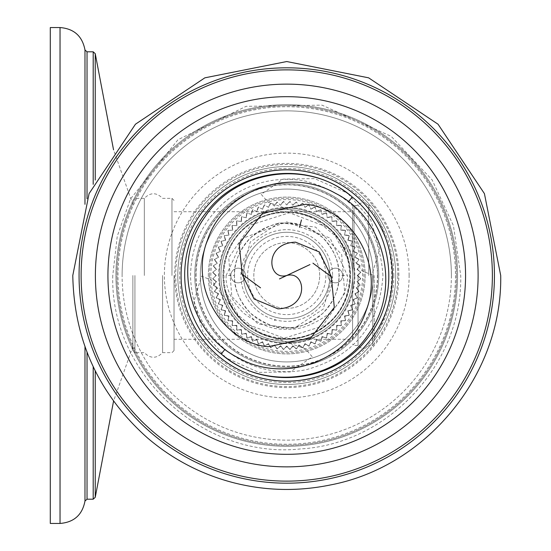 <?xml version="1.0" encoding="UTF-8"?>
<svg xmlns="http://www.w3.org/2000/svg" width="551" height="551" viewBox="0 0 551 551"><rect width="100%" height="100%" fill="white"/><g stroke="black" fill="none" stroke-linecap="round" stroke-linejoin="round"><path stroke-width="0.41" stroke-dasharray="2.75 2.07" d="M50.293 523.45L50.293 27.55M132.874 275.5L132.874 350.608L132.874 275.5M144.321 275.5L144.321 198.339L144.321 275.5M162.579 275.5L162.579 352.661L162.579 275.5M174.026 275.5L174.026 350.608L174.026 275.5M226.117 275.5L243.377 238.046L286.747 221.901L330.118 238.046L347.378 275.5C348.06 288.042 342.274 300.55 330.035 313.03C313.588 325.007 299.159 330.366 286.747 329.099C274.212 330.325 259.796 324.98 243.494 313.058C231.227 300.57 225.435 288.049 226.117 275.5L234.485 275.5A52.262 52.262 0 0 1 286.747 223.238A52.262 52.262 0 0 1 339.01 275.5C339.705 288.152 334.305 300.763 322.803 313.34C307.644 324.58 295.625 329.388 286.747 327.762C277.78 329.367 265.754 324.553 250.677 313.319C239.182 300.75 233.789 288.139 234.485 275.5C233.789 262.875 239.168 250.285 250.622 237.729C265.651 226.482 277.69 221.647 286.747 223.238C295.804 221.647 307.844 226.482 322.872 237.729C334.326 250.285 339.705 262.875 339.01 275.5A52.262 52.262 0 0 1 286.747 327.762A52.262 52.262 0 0 1 234.485 275.5L234.519 277.497M174.026 339.285L352.592 339.285L352.592 211.715L352.592 339.285M174.026 211.715L352.592 211.715M220.903 275.5A65.844 65.844 0 0 0 286.747 341.344A65.844 65.844 0 0 0 352.592 275.5A65.844 65.844 0 0 0 286.747 209.655A65.844 65.844 0 0 0 220.903 275.5A65.844 65.844 0 0 1 286.747 209.655A65.844 65.844 0 0 1 352.592 275.5A65.844 65.844 0 0 1 286.747 341.344A65.844 65.844 0 0 1 220.903 275.5A65.844 65.844 0 0 1 286.747 209.655A65.844 65.844 0 0 1 352.592 275.5A65.844 65.844 0 0 0 286.747 209.655A65.844 65.844 0 0 0 220.903 275.5A65.844 65.844 0 0 0 286.747 341.344A65.844 65.844 0 0 0 352.592 275.5A65.844 65.844 0 0 1 286.747 341.344A65.844 65.844 0 0 1 220.903 275.5A65.844 65.844 0 0 1 286.747 209.655A65.844 65.844 0 0 1 352.592 275.5L352.592 206.976L352.592 275.5A65.844 65.844 0 0 0 286.747 209.655A65.844 65.844 0 0 0 220.903 275.5A65.844 65.844 0 0 0 286.747 341.344A65.844 65.844 0 0 0 352.592 275.5A65.844 65.844 0 0 0 286.747 209.655A65.844 65.844 0 0 0 220.903 275.5M356.986 269.356L360.678 272.27L357.255 275.5L360.678 278.73L356.986 281.644L360.113 285.156L356.18 287.746L358.99 291.513L354.851 293.745L357.323 297.754L352.998 299.613L355.113 303.815L350.643 305.295L352.385 309.669L347.805 310.75L349.155 315.262L344.499 315.937L345.456 320.544L340.759 320.82L341.303 325.489L336.599 325.352L336.737 330.056L332.067 329.512L331.792 334.209L327.184 333.252L326.509 337.908L321.998 336.558L320.916 341.138L316.543 339.395L315.062 343.865L310.86 341.751L309.001 346.076L304.992 343.604L302.761 347.743L298.993 344.933L296.404 348.866L292.891 345.739L289.978 349.43L286.747 346.007L283.517 349.43L280.604 345.739L277.091 348.866L274.501 344.933L270.734 347.743L268.502 343.604L264.494 346.076L262.634 341.751L258.433 343.865L256.952 339.395L252.578 341.138L251.497 336.558L246.986 337.908L246.311 333.252L241.703 334.209L241.428 329.512L236.758 330.056L236.896 325.352L232.191 325.489L232.736 320.82L228.038 320.544L228.996 315.937L224.34 315.262L225.69 310.75L221.109 309.669L222.852 305.295L218.382 303.815L220.496 299.613L216.171 297.754L218.644 293.745L214.504 291.513L217.314 287.746L213.382 285.156L216.509 281.644L212.817 278.73L216.24 275.5L212.817 272.27L216.509 269.356L213.382 265.844L217.314 263.254L214.504 259.487L218.644 257.255L216.171 253.246L220.496 251.387L218.382 247.185L222.852 245.705L221.109 241.331L225.69 240.25L224.34 235.738L228.996 235.063L228.038 230.456L232.736 230.18L232.191 225.511L236.896 225.648L236.758 220.944L241.428 221.488L241.703 216.791L246.311 217.748L246.986 213.092L251.497 214.442L252.578 209.862L256.952 211.605L258.433 207.135L262.634 209.249L264.494 204.924L268.502 207.396L270.734 203.257L274.501 206.067L277.091 202.134L280.604 205.261L283.517 201.57L286.747 204.993L289.978 201.57L292.891 205.261L296.404 202.134L298.993 206.067L302.761 203.257L304.992 207.396L309.001 204.924L310.86 209.249L315.062 207.135L316.543 211.605L320.916 209.862L321.998 214.442L326.509 213.092L327.184 217.748L331.792 216.791L332.067 221.488L336.737 220.944L336.599 225.648L341.303 225.511L340.759 230.18L345.456 230.456L344.499 235.063L349.155 235.738L347.805 240.25L352.385 241.331L350.643 245.705L355.113 247.185L352.998 251.387L357.323 253.246L354.851 257.255L358.99 259.487L356.18 263.254L360.113 265.844L356.986 269.356L360.113 265.844L356.986 269.356L360.678 272.27L357.42 269.315L360.003 266.236A0.517 0.517 0 0 0 360.023 266.209A0.517 0.517 0 0 1 360.003 266.236A0.517 0.517 0 0 0 360.023 266.209A0.517 0.517 0 0 1 360.003 266.236L360.113 265.844L356.18 263.254L358.915 259.886A0.517 0.517 0 0 0 358.935 259.858A0.517 0.517 0 0 1 358.915 259.886A0.517 0.517 0 0 0 358.935 259.858A0.517 0.517 0 0 1 358.915 259.886L358.99 259.487L354.851 257.255L357.282 253.66A0.517 0.517 0 0 0 357.296 253.625A0.517 0.517 0 0 1 357.282 253.66A0.517 0.517 0 0 0 357.296 253.625A0.517 0.517 0 0 1 357.282 253.66L357.323 253.246L352.998 251.387L355.106 247.592A0.517 0.517 0 0 0 355.126 247.557A0.517 0.517 0 0 1 355.106 247.592A0.517 0.517 0 0 0 355.126 247.557A0.517 0.517 0 0 1 355.106 247.592L355.113 247.185L350.643 245.705L352.413 241.744A0.517 0.517 0 0 0 352.426 241.703A0.517 0.517 0 0 1 352.413 241.744A0.517 0.517 0 0 0 352.426 241.703A0.517 0.517 0 0 1 352.413 241.744L352.385 241.331L347.805 240.25L349.224 236.145A0.517 0.517 0 0 0 349.231 236.11A0.517 0.517 0 0 1 349.224 236.145A0.517 0.517 0 0 0 349.231 236.11A0.517 0.517 0 0 1 349.224 236.145L349.155 235.738L344.499 235.063L345.553 230.855A0.517 0.517 0 0 0 345.56 230.814A0.517 0.517 0 0 1 345.553 230.855A0.517 0.517 0 0 0 345.56 230.814A0.517 0.517 0 0 1 345.553 230.855L345.456 230.456L340.759 230.18L341.441 225.896A0.517 0.517 0 0 0 341.441 225.855A0.517 0.517 0 0 1 341.441 225.896A0.517 0.517 0 0 0 341.441 225.855A0.517 0.517 0 0 1 341.441 225.896L341.303 225.511L336.599 225.648L336.909 221.316A0.517 0.517 0 0 0 336.909 221.282A0.517 0.517 0 0 1 336.909 221.316A0.517 0.517 0 0 0 336.909 221.282A0.517 0.517 0 0 1 336.909 221.316L336.737 220.944L332.067 221.488L331.998 217.156A0.517 0.517 0 0 0 331.991 217.115A0.517 0.517 0 0 1 331.998 217.156A0.517 0.517 0 0 0 331.991 217.115A0.517 0.517 0 0 1 331.998 217.156L331.792 216.791L327.184 217.748L326.736 213.43A0.517 0.517 0 0 0 326.729 213.395A0.517 0.517 0 0 1 326.736 213.43A0.517 0.517 0 0 0 326.729 213.395A0.517 0.517 0 0 1 326.736 213.43L326.509 213.092L321.998 214.442L321.178 210.179A0.517 0.517 0 0 0 321.164 210.145A0.517 0.517 0 0 1 321.178 210.179A0.517 0.517 0 0 0 321.164 210.145A0.517 0.517 0 0 1 321.178 210.179L320.916 209.862L316.543 211.605L315.351 207.431A0.517 0.517 0 0 0 315.337 207.396A0.517 0.517 0 0 1 315.351 207.431A0.517 0.517 0 0 0 315.337 207.396A0.517 0.517 0 0 1 315.351 207.431L315.062 207.135L310.86 209.249L309.311 205.192A0.517 0.517 0 0 0 309.297 205.158A0.517 0.517 0 0 1 309.311 205.192A0.517 0.517 0 0 0 309.297 205.158A0.517 0.517 0 0 1 309.311 205.192L309.001 204.924L304.992 207.396L303.098 203.498A0.517 0.517 0 0 0 303.078 203.464A0.517 0.517 0 0 1 303.098 203.498A0.517 0.517 0 0 0 303.078 203.464A0.517 0.517 0 0 1 303.098 203.498L302.761 203.257L298.993 206.067L296.762 202.348A0.517 0.517 0 0 0 296.734 202.313A0.517 0.517 0 0 1 296.762 202.348A0.517 0.517 0 0 0 296.734 202.313A0.517 0.517 0 0 1 296.762 202.348L296.404 202.134L292.891 205.261L290.349 201.749A0.517 0.517 0 0 0 290.322 201.721A0.517 0.517 0 0 1 290.349 201.749A0.517 0.517 0 0 0 290.322 201.721A0.517 0.517 0 0 1 290.349 201.749L289.978 201.57L286.747 204.993L283.903 201.721A0.517 0.517 0 0 0 283.875 201.694A0.517 0.517 0 0 1 283.903 201.721A0.517 0.517 0 0 0 283.875 201.694A0.517 0.517 0 0 1 283.903 201.721L283.517 201.57L280.604 205.261L277.484 202.245A0.517 0.517 0 0 0 277.456 202.224A0.517 0.517 0 0 1 277.484 202.245A0.517 0.517 0 0 0 277.456 202.224A0.517 0.517 0 0 1 277.484 202.245L277.091 202.134L274.501 206.067L271.133 203.333A0.517 0.517 0 0 0 271.106 203.312A0.517 0.517 0 0 1 271.133 203.333A0.517 0.517 0 0 0 271.106 203.312A0.517 0.517 0 0 1 271.133 203.333L270.734 203.257L268.502 207.396L264.907 204.965A0.517 0.517 0 0 0 264.873 204.951A0.517 0.517 0 0 1 264.907 204.965A0.517 0.517 0 0 0 264.873 204.951A0.517 0.517 0 0 1 264.907 204.965L264.494 204.924L262.634 209.249L258.839 207.142A0.517 0.517 0 0 0 258.805 207.121A0.517 0.517 0 0 1 258.839 207.142A0.517 0.517 0 0 0 258.805 207.121A0.517 0.517 0 0 1 258.839 207.142L258.433 207.135L256.952 211.605L252.992 209.835A0.517 0.517 0 0 0 252.95 209.821A0.517 0.517 0 0 1 252.992 209.835A0.517 0.517 0 0 0 252.95 209.821A0.517 0.517 0 0 1 252.992 209.835L252.578 209.862L251.497 214.442L247.392 213.023A0.517 0.517 0 0 0 247.358 213.017A0.517 0.517 0 0 1 247.392 213.023A0.517 0.517 0 0 0 247.358 213.017A0.517 0.517 0 0 1 247.392 213.023L246.986 213.092L246.311 217.748L242.103 216.695A0.517 0.517 0 0 0 242.061 216.688A0.517 0.517 0 0 1 242.103 216.695A0.517 0.517 0 0 0 242.061 216.688A0.517 0.517 0 0 1 242.103 216.695L241.703 216.791L241.428 221.488L237.144 220.806A0.517 0.517 0 0 0 237.102 220.806A0.517 0.517 0 0 1 237.144 220.806A0.517 0.517 0 0 0 237.102 220.806A0.517 0.517 0 0 1 237.144 220.806L236.758 220.944L236.896 225.648L232.563 225.338A0.517 0.517 0 0 0 232.529 225.338A0.517 0.517 0 0 1 232.563 225.338A0.517 0.517 0 0 0 232.529 225.338A0.517 0.517 0 0 1 232.563 225.338L232.191 225.511L232.736 230.18L228.403 230.249A0.517 0.517 0 0 0 228.362 230.256A0.517 0.517 0 0 1 228.403 230.249A0.517 0.517 0 0 0 228.362 230.256A0.517 0.517 0 0 1 228.403 230.249L228.038 230.456L228.996 235.063L224.34 235.738L228.996 235.063L224.677 235.511L224.271 236.145L225.69 240.25L221.426 241.069A0.517 0.517 0 0 0 221.392 241.083A0.517 0.517 0 0 1 221.426 241.069A0.517 0.517 0 0 0 221.392 241.083A0.517 0.517 0 0 1 221.426 241.069L221.109 241.331L222.852 245.705L218.678 246.896A0.517 0.517 0 0 0 218.644 246.91A0.517 0.517 0 0 1 218.678 246.896A0.517 0.517 0 0 0 218.644 246.91A0.517 0.517 0 0 1 218.678 246.896L218.382 247.185L220.496 251.387L216.44 252.937A0.517 0.517 0 0 0 216.405 252.95A0.517 0.517 0 0 1 216.44 252.937A0.517 0.517 0 0 0 216.405 252.95A0.517 0.517 0 0 1 216.44 252.937L216.171 253.246L218.644 257.255L214.745 259.149A0.517 0.517 0 0 0 214.711 259.17A0.517 0.517 0 0 1 214.745 259.149A0.517 0.517 0 0 0 214.711 259.17A0.517 0.517 0 0 1 214.745 259.149L214.504 259.487L217.314 263.254L213.595 265.486A0.517 0.517 0 0 0 213.561 265.513A0.517 0.517 0 0 1 213.595 265.486A0.517 0.517 0 0 0 213.561 265.513A0.517 0.517 0 0 1 213.595 265.486L213.382 265.844L216.509 269.356L212.996 271.898A0.517 0.517 0 0 0 212.968 271.925A0.517 0.517 0 0 1 212.996 271.898A0.517 0.517 0 0 0 212.968 271.925A0.517 0.517 0 0 1 212.996 271.898L212.817 272.27L216.24 275.5L212.968 278.345A0.517 0.517 0 0 0 212.941 278.372A0.517 0.517 0 0 1 212.968 278.345A0.517 0.517 0 0 0 212.941 278.372A0.517 0.517 0 0 1 212.968 278.345L212.817 278.73L216.509 281.644L213.382 285.156L217.314 287.746L214.504 291.513L218.644 293.745L216.171 297.754L220.496 299.613L218.382 303.815L222.852 305.295L221.109 309.669L225.69 310.75L224.34 315.262L228.996 315.937L228.038 320.544L232.736 320.82L232.191 325.489L236.896 325.352L236.758 330.056L241.428 329.512L241.703 334.209L246.311 333.252L246.986 337.908L251.497 336.558L252.578 341.138L256.952 339.395L258.433 343.865L262.634 341.751L264.494 346.076L268.502 343.604L270.734 347.743L274.501 344.933L277.091 348.866L280.604 345.739L283.517 349.43L286.747 346.007L289.978 349.43L292.891 345.739L296.404 348.866L298.993 344.933L302.761 347.743L304.992 343.604L309.001 346.076L310.86 341.751L315.062 343.865L316.543 339.395L320.916 341.138L321.998 336.558L326.509 337.908L327.184 333.252L331.792 334.209L332.067 329.512L336.737 330.056L336.599 325.352L341.303 325.489L340.759 320.82L345.456 320.544L344.499 315.937L349.155 315.262L347.805 310.75L352.385 309.669L350.643 305.295L355.113 303.815L352.998 299.613L357.323 297.754L354.851 293.745L358.99 291.513L356.18 287.746L359.899 285.514A0.517 0.517 0 0 0 359.934 285.487A0.517 0.517 0 0 1 359.899 285.514A0.517 0.517 0 0 0 359.934 285.487A0.517 0.517 0 0 1 359.899 285.514L360.113 285.156L356.986 281.644L360.499 279.102A0.517 0.517 0 0 0 360.526 279.075A0.517 0.517 0 0 1 360.499 279.102A0.517 0.517 0 0 0 360.526 279.075A0.517 0.517 0 0 1 360.499 279.102L360.678 278.73L357.255 275.5L360.678 272.27L356.986 269.356M360.526 272.655A0.517 0.517 0 0 0 360.499 271.898A0.517 0.517 0 0 1 360.526 271.925A0.517 0.517 0 0 0 360.499 271.898A0.517 0.517 0 0 1 360.526 272.655L357.255 275.5L360.526 278.345A0.517 0.517 0 0 1 360.526 279.075A0.517 0.517 0 0 0 360.526 278.345L357.689 275.5L360.678 272.27A0.517 0.503 -135 0 1 360.526 272.655A0.517 0.517 0 0 0 360.554 271.953A0.517 0.517 0 0 1 360.526 272.655L357.689 275.5L360.526 278.345A0.517 0.517 0 0 1 360.554 279.047A0.517 0.517 0 0 0 360.526 278.345A0.517 0.503 -45 0 1 360.678 278.73A0.517 0.503 -45 0 0 360.526 278.345L357.689 275.5M360.003 284.764L357.42 281.685L360.003 284.764A0.517 0.517 0 0 1 359.934 285.487A0.517 0.517 0 0 0 360.003 284.764A0.517 0.517 0 0 1 359.961 285.466A0.517 0.517 0 0 0 360.003 284.764L360.113 285.156L360.003 284.764M212.968 272.655L215.806 275.5L212.968 272.655A0.517 0.517 0 0 1 212.968 271.925A0.517 0.517 0 0 0 212.968 272.655A0.517 0.517 0 0 1 212.941 271.953A0.517 0.517 0 0 0 212.968 272.655A0.517 0.503 135 0 1 212.817 272.27A0.517 0.503 135 0 0 212.968 272.655L215.806 275.5L212.968 272.655M213.492 266.236L216.075 269.315L213.492 266.236A0.517 0.517 0 0 1 213.561 265.513A0.517 0.517 0 0 0 213.492 266.236A0.517 0.517 0 0 1 213.533 265.534A0.517 0.517 0 0 0 213.492 266.236L213.382 265.844L213.492 266.236M214.58 259.886L216.887 263.178L214.58 259.886A0.517 0.517 0 0 1 214.711 259.17A0.517 0.517 0 0 0 214.58 259.886A0.517 0.517 0 0 1 214.676 259.19A0.517 0.517 0 0 0 214.58 259.886L214.504 259.487L214.58 259.886M216.212 253.66L218.224 257.138L216.212 253.66A0.517 0.517 0 0 1 216.405 252.95A0.517 0.517 0 0 0 216.212 253.66A0.517 0.517 0 0 1 216.378 252.971A0.517 0.517 0 0 0 216.212 253.66L216.171 253.246L216.212 253.66M218.389 247.592L220.083 251.235L218.389 247.592A0.517 0.517 0 0 1 218.644 246.91A0.517 0.517 0 0 0 218.389 247.592A0.517 0.517 0 0 1 218.609 246.924A0.517 0.517 0 0 0 218.389 247.592L218.382 247.185L218.389 247.592M221.082 241.744L222.452 245.519L221.082 241.744A0.517 0.517 0 0 1 221.392 241.083A0.517 0.517 0 0 0 221.082 241.744A0.517 0.517 0 0 1 221.357 241.097A0.517 0.517 0 0 0 221.082 241.744L221.109 241.331L221.082 241.744M225.311 240.029L224.271 236.145L224.677 235.511L224.271 236.145L225.69 240.25L224.271 236.145L224.677 235.511M227.942 230.855L228.637 234.809L227.942 230.855A0.517 0.517 0 0 1 228.362 230.256A0.517 0.517 0 0 0 227.942 230.855A0.517 0.517 0 0 1 228.321 230.263M232.054 225.896L232.405 229.898L232.054 225.896A0.517 0.517 0 0 1 232.529 225.338A0.517 0.517 0 0 0 232.054 225.896A0.517 0.517 0 0 1 232.488 225.345A0.517 0.517 0 0 0 232.054 225.896L232.191 225.511L232.054 225.896M236.586 221.316L236.586 225.338L236.586 221.316A0.517 0.517 0 0 1 237.102 220.806A0.517 0.517 0 0 0 236.586 221.316A0.517 0.517 0 0 1 237.068 220.806A0.517 0.517 0 0 0 236.586 221.316L236.758 220.944L236.586 221.316M242.02 216.681A0.517 0.517 0 0 0 241.496 217.156L241.145 221.158L241.496 217.156A0.517 0.517 0 0 1 242.061 216.688A0.517 0.517 0 0 0 241.496 217.156L241.703 216.791A0.517 0.503 -175 0 0 241.496 217.156L241.145 221.158M246.758 213.43L246.056 217.39L246.758 213.43A0.517 0.517 0 0 1 247.358 213.017A0.517 0.517 0 0 0 246.758 213.43A0.517 0.517 0 0 1 247.316 213.01A0.517 0.517 0 0 0 246.758 213.43L246.986 213.092L246.758 213.43M252.317 210.179L251.277 214.064L252.317 210.179A0.517 0.517 0 0 1 252.95 209.821A0.517 0.517 0 0 0 252.317 210.179A0.517 0.517 0 0 1 252.916 209.814A0.517 0.517 0 0 0 252.317 210.179L252.578 209.862L252.317 210.179M258.144 207.431L256.766 211.205L258.144 207.431A0.517 0.517 0 0 1 258.805 207.121A0.517 0.517 0 0 0 258.144 207.431A0.517 0.517 0 0 1 258.77 207.114A0.517 0.517 0 0 0 258.144 207.431L258.433 207.135L258.144 207.431M264.184 205.192L262.483 208.836L264.184 205.192A0.517 0.517 0 0 1 264.873 204.951A0.517 0.517 0 0 0 264.184 205.192A0.517 0.517 0 0 1 264.838 204.931A0.517 0.517 0 0 0 264.184 205.192L264.494 204.924L264.184 205.192M270.396 203.498L268.385 206.976L270.396 203.498A0.517 0.517 0 0 1 271.106 203.312A0.517 0.517 0 0 0 270.396 203.498A0.517 0.517 0 0 1 271.071 203.291A0.517 0.517 0 0 0 270.396 203.498L270.734 203.257L270.396 203.498M276.733 202.348L274.426 205.64L276.733 202.348A0.517 0.517 0 0 1 277.456 202.224A0.517 0.517 0 0 0 276.733 202.348A0.517 0.517 0 0 1 277.422 202.203A0.517 0.517 0 0 0 276.733 202.348L277.091 202.134A0.517 0.503 -145 0 0 276.733 202.348M283.145 201.749L280.562 204.827L283.145 201.749A0.517 0.517 0 0 1 283.875 201.694A0.517 0.517 0 0 0 283.145 201.749A0.517 0.517 0 0 1 283.848 201.666A0.517 0.517 0 0 0 283.145 201.749L283.517 201.57L283.145 201.749M289.592 201.721L286.747 204.559L289.592 201.721A0.517 0.517 0 0 1 290.322 201.721A0.517 0.517 0 0 0 289.592 201.721A0.517 0.517 0 0 1 290.294 201.694A0.517 0.517 0 0 0 289.592 201.721L289.978 201.57L289.592 201.721M296.011 202.245L292.932 204.827L296.011 202.245A0.517 0.517 0 0 1 296.734 202.313A0.517 0.517 0 0 0 296.011 202.245A0.517 0.517 0 0 1 296.714 202.286A0.517 0.517 0 0 0 296.011 202.245L296.404 202.134L296.011 202.245M302.361 203.333L299.069 205.64L302.361 203.333A0.517 0.517 0 0 1 303.078 203.464A0.517 0.517 0 0 0 302.361 203.333L302.761 203.257A0.517 0.503 -125 0 0 302.361 203.333A0.517 0.517 0 0 1 303.057 203.429M308.588 204.965L305.109 206.976L308.588 204.965A0.517 0.517 0 0 1 309.276 205.13A0.517 0.517 0 0 0 308.588 204.965A0.517 0.517 0 0 1 309.276 205.13A0.517 0.517 0 0 0 308.588 204.965L309.001 204.924L308.588 204.965M314.655 207.142L311.012 208.836L314.655 207.142A0.517 0.517 0 0 1 315.337 207.396A0.517 0.517 0 0 0 314.655 207.142A0.517 0.517 0 0 1 315.324 207.362A0.517 0.517 0 0 0 314.655 207.142L315.062 207.135L314.655 207.142M320.503 209.835L316.729 211.205L320.503 209.835A0.517 0.517 0 0 1 321.164 210.145A0.517 0.517 0 0 0 320.503 209.835L320.916 209.862L320.503 209.835A0.517 0.517 0 0 1 321.15 210.11M326.102 213.023L322.218 214.064L326.102 213.023A0.517 0.517 0 0 1 326.729 213.395A0.517 0.517 0 0 0 326.102 213.023A0.517 0.517 0 0 1 326.722 213.354A0.517 0.517 0 0 0 326.102 213.023L326.509 213.092L326.102 213.023M331.392 216.695L327.439 217.39L331.392 216.695A0.517 0.517 0 0 1 331.991 217.115A0.517 0.517 0 0 0 331.392 216.695A0.517 0.517 0 0 1 331.984 217.073A0.517 0.517 0 0 0 331.392 216.695L331.792 216.791L331.392 216.695M336.351 220.806L332.349 221.158L336.351 220.806A0.517 0.517 0 0 1 336.909 221.282A0.517 0.517 0 0 0 336.351 220.806A0.517 0.517 0 0 1 336.902 221.24A0.517 0.517 0 0 0 336.351 220.806L336.737 220.944L336.351 220.806M340.931 225.338L336.909 225.338L340.931 225.338A0.517 0.517 0 0 1 341.441 225.855A0.517 0.517 0 0 0 340.931 225.338A0.517 0.517 0 0 1 341.441 225.82A0.517 0.517 0 0 0 340.931 225.338L341.303 225.511L340.931 225.338M345.091 230.249L341.09 229.898L345.091 230.249A0.517 0.517 0 0 1 345.56 230.814A0.517 0.517 0 0 0 345.091 230.249A0.517 0.517 0 0 1 345.567 230.773A0.517 0.517 0 0 0 345.091 230.249L345.456 230.456L345.091 230.249M348.817 235.511L344.857 234.809L348.817 235.511A0.517 0.517 0 0 1 349.231 236.11A0.517 0.517 0 0 0 348.817 235.511A0.517 0.503 -80 0 1 349.155 235.738A0.517 0.503 -80 0 0 348.817 235.511A0.517 0.517 0 0 1 349.238 236.069M352.068 241.069L348.184 240.029L352.068 241.069A0.517 0.517 0 0 1 352.426 241.703A0.517 0.517 0 0 0 352.068 241.069A0.517 0.517 0 0 1 352.433 241.669M354.816 246.896L351.042 245.519L354.816 246.896A0.517 0.517 0 0 1 355.126 247.557A0.517 0.517 0 0 0 354.816 246.896A0.517 0.517 0 0 1 355.133 247.523A0.517 0.517 0 0 0 354.816 246.896L355.113 247.185L354.816 246.896M357.055 252.937L353.411 251.235L357.055 252.937A0.517 0.517 0 0 1 357.296 253.625A0.517 0.517 0 0 0 357.055 252.937A0.517 0.517 0 0 1 357.317 253.591A0.517 0.517 0 0 0 357.055 252.937L357.323 253.246L357.055 252.937M358.749 259.149L355.271 257.138L358.749 259.149A0.517 0.517 0 0 1 358.935 259.858A0.517 0.517 0 0 0 358.749 259.149A0.517 0.517 0 0 1 358.956 259.824M359.899 265.486L356.607 263.178L359.899 265.486A0.517 0.517 0 0 1 360.023 266.209A0.517 0.517 0 0 0 359.899 265.486A0.517 0.517 0 0 1 360.044 266.174A0.517 0.517 0 0 0 359.899 265.486L360.113 265.844L359.899 265.486M212.996 279.102A0.517 0.517 0 0 1 212.941 278.372A0.517 0.517 0 0 0 212.996 279.102L216.509 281.644L213.492 284.764L216.075 281.685L212.996 279.102A0.517 0.517 0 0 1 212.913 278.4A0.517 0.517 0 0 0 212.996 279.102L212.817 278.73L212.996 279.102M213.382 285.156L213.492 284.764A0.517 0.517 0 0 0 213.471 284.791A0.517 0.517 0 0 1 213.492 284.764A0.517 0.517 0 0 0 213.471 284.791A0.517 0.517 0 0 1 213.492 284.764L213.595 285.514A0.517 0.517 0 0 1 213.471 284.791A0.517 0.517 0 0 0 213.595 285.514L217.314 287.746L214.58 291.114L216.887 287.822L213.595 285.514A0.517 0.517 0 0 1 213.451 284.826A0.517 0.517 0 0 0 213.595 285.514L213.382 285.156M214.745 291.851L214.58 291.114A0.517 0.517 0 0 0 214.559 291.142A0.517 0.517 0 0 1 214.58 291.114A0.517 0.517 0 0 0 214.559 291.142A0.517 0.517 0 0 1 214.58 291.114L214.745 291.851A0.517 0.517 0 0 1 214.559 291.142A0.517 0.517 0 0 0 214.745 291.851L218.644 293.745L216.212 297.34L218.224 293.862L214.745 291.851A0.517 0.517 0 0 1 214.539 291.176M216.171 297.754L216.212 297.34A0.517 0.517 0 0 0 216.199 297.375A0.517 0.517 0 0 1 216.212 297.34A0.517 0.517 0 0 0 216.199 297.375A0.517 0.517 0 0 1 216.212 297.34L216.44 298.063A0.517 0.517 0 0 1 216.199 297.375A0.517 0.517 0 0 0 216.44 298.063L220.496 299.613L218.389 303.408L220.083 299.765L216.44 298.063A0.517 0.517 0 0 1 216.178 297.409A0.517 0.517 0 0 0 216.44 298.063L216.171 297.754M218.382 303.815L218.389 303.408A0.517 0.517 0 0 0 218.368 303.443A0.517 0.517 0 0 1 218.389 303.408A0.517 0.517 0 0 0 218.368 303.443A0.517 0.517 0 0 1 218.389 303.408L218.678 304.104A0.517 0.517 0 0 1 218.368 303.443A0.517 0.517 0 0 0 218.678 304.104L222.852 305.295L221.082 309.256L222.452 305.481L218.678 304.104A0.517 0.517 0 0 1 218.361 303.477A0.517 0.517 0 0 0 218.678 304.104L218.382 303.815M221.426 309.931L221.082 309.256A0.517 0.517 0 0 0 221.068 309.297A0.517 0.517 0 0 1 221.082 309.256A0.517 0.517 0 0 0 221.068 309.297A0.517 0.517 0 0 1 221.082 309.256L221.426 309.931A0.517 0.517 0 0 1 221.068 309.297A0.517 0.517 0 0 0 221.426 309.931L225.69 310.75L224.271 314.855L225.311 310.971L221.426 309.931A0.517 0.517 0 0 1 221.061 309.331M224.34 315.262L224.271 314.855A0.517 0.517 0 0 0 224.264 314.89A0.517 0.517 0 0 1 224.271 314.855A0.517 0.517 0 0 0 224.264 314.89A0.517 0.517 0 0 1 224.271 314.855L224.34 315.262A0.517 0.503 100 0 0 224.677 315.489A0.517 0.517 0 0 1 224.264 314.89A0.517 0.517 0 0 0 224.677 315.489L228.996 315.937L227.942 320.145L228.637 316.191L224.677 315.489A0.517 0.503 100 0 1 224.34 315.262M228.038 320.544L227.942 320.145A0.517 0.517 0 0 0 227.935 320.186A0.517 0.517 0 0 1 227.942 320.145A0.517 0.517 0 0 0 227.935 320.186A0.517 0.517 0 0 1 227.942 320.145L228.403 320.751A0.517 0.517 0 0 1 227.935 320.186A0.517 0.517 0 0 0 228.403 320.751L232.736 320.82L232.054 325.104L232.405 321.102L228.403 320.751A0.517 0.517 0 0 1 227.928 320.227A0.517 0.517 0 0 0 228.403 320.751L228.038 320.544M232.191 325.489L232.054 325.104A0.517 0.517 0 0 0 232.054 325.145A0.517 0.517 0 0 1 232.054 325.104A0.517 0.517 0 0 0 232.054 325.145A0.517 0.517 0 0 1 232.054 325.104L232.563 325.662A0.517 0.517 0 0 1 232.054 325.145A0.517 0.517 0 0 0 232.563 325.662L236.896 325.352L236.586 329.684L236.586 325.662L232.563 325.662A0.517 0.517 0 0 1 232.054 325.18A0.517 0.517 0 0 0 232.563 325.662L232.191 325.489M236.758 330.056L236.586 329.684A0.517 0.517 0 0 0 236.586 329.718A0.517 0.517 0 0 1 236.586 329.684A0.517 0.517 0 0 0 236.586 329.718A0.517 0.517 0 0 1 236.586 329.684L237.144 330.194A0.517 0.517 0 0 1 236.586 329.718A0.517 0.517 0 0 0 237.144 330.194L241.428 329.512L241.496 333.844L241.145 329.842L237.144 330.194A0.517 0.517 0 0 1 236.593 329.76A0.517 0.517 0 0 0 237.144 330.194L236.758 330.056M241.703 334.209L241.496 333.844A0.517 0.517 0 0 0 241.503 333.885A0.517 0.517 0 0 1 241.496 333.844A0.517 0.517 0 0 0 241.503 333.885A0.517 0.517 0 0 1 241.496 333.844L242.103 334.305A0.517 0.517 0 0 1 241.503 333.885A0.517 0.517 0 0 0 242.103 334.305L246.311 333.252L246.758 337.57L246.056 333.61L242.103 334.305A0.517 0.517 0 0 1 241.51 333.927A0.517 0.517 0 0 0 242.103 334.305L241.703 334.209M246.986 337.908L246.758 337.57A0.517 0.517 0 0 0 246.765 337.605A0.517 0.517 0 0 1 246.758 337.57A0.517 0.517 0 0 0 246.765 337.605A0.517 0.517 0 0 1 246.758 337.57L247.392 337.977A0.517 0.517 0 0 1 246.765 337.605A0.517 0.517 0 0 0 247.392 337.977L251.497 336.558L252.317 340.821L251.277 336.936L247.392 337.977A0.517 0.517 0 0 1 246.772 337.646A0.517 0.517 0 0 0 247.392 337.977L246.986 337.908M252.578 341.138L252.317 340.821A0.517 0.517 0 0 0 252.33 340.855A0.517 0.517 0 0 1 252.317 340.821A0.517 0.517 0 0 0 252.33 340.855A0.517 0.517 0 0 1 252.317 340.821L252.992 341.165A0.517 0.517 0 0 1 252.33 340.855A0.517 0.517 0 0 0 252.992 341.165L256.952 339.395L258.144 343.569L256.766 339.795L252.578 341.138M258.433 343.865L258.144 343.569A0.517 0.517 0 0 0 258.157 343.604A0.517 0.517 0 0 1 258.144 343.569A0.517 0.517 0 0 0 258.157 343.604A0.517 0.517 0 0 1 258.144 343.569L258.839 343.858A0.517 0.517 0 0 1 258.157 343.604A0.517 0.517 0 0 0 258.839 343.858L262.634 341.751L264.184 345.808L262.483 342.164L258.839 343.858A0.517 0.517 0 0 1 258.171 343.638A0.517 0.517 0 0 0 258.839 343.858L258.433 343.865M264.494 346.076L264.184 345.808A0.517 0.517 0 0 0 264.198 345.842A0.517 0.517 0 0 1 264.184 345.808A0.517 0.517 0 0 0 264.198 345.842A0.517 0.517 0 0 1 264.184 345.808L264.907 346.035A0.517 0.517 0 0 1 264.218 345.87A0.517 0.517 0 0 0 264.907 346.035L268.502 343.604L270.396 347.502L268.385 344.024L264.907 346.035A0.517 0.517 0 0 1 264.218 345.87A0.517 0.517 0 0 0 264.907 346.035L264.494 346.076M270.734 347.743L270.396 347.502A0.517 0.517 0 0 0 270.417 347.536A0.517 0.517 0 0 1 270.396 347.502A0.517 0.517 0 0 0 270.417 347.536A0.517 0.517 0 0 1 270.396 347.502L270.734 347.743A0.517 0.503 55 0 0 271.133 347.667A0.517 0.517 0 0 1 270.417 347.536A0.517 0.517 0 0 0 271.133 347.667L274.501 344.933L276.733 348.652L274.426 345.36L270.734 347.743M277.091 348.866L276.733 348.652A0.517 0.517 0 0 0 276.76 348.687A0.517 0.517 0 0 1 276.733 348.652A0.517 0.517 0 0 0 276.76 348.687A0.517 0.517 0 0 1 276.733 348.652L277.484 348.755A0.517 0.517 0 0 1 276.76 348.687A0.517 0.517 0 0 0 277.484 348.755L280.604 345.739L283.145 349.251L280.562 346.173L277.484 348.755A0.517 0.517 0 0 1 276.781 348.714A0.517 0.517 0 0 0 277.484 348.755L277.091 348.866M283.517 349.43L283.145 349.251A0.517 0.517 0 0 0 283.173 349.279A0.517 0.517 0 0 1 283.145 349.251A0.517 0.517 0 0 0 283.173 349.279A0.517 0.517 0 0 1 283.145 349.251L283.903 349.279A0.517 0.517 0 0 1 283.173 349.279A0.517 0.517 0 0 0 283.903 349.279L286.747 346.007L289.592 349.279L286.747 346.441L283.903 349.279A0.517 0.517 0 0 1 283.2 349.306A0.517 0.517 0 0 0 283.903 349.279L283.517 349.43M289.978 349.43L289.592 349.279A0.517 0.517 0 0 0 289.619 349.306A0.517 0.517 0 0 1 289.592 349.279A0.517 0.517 0 0 0 289.619 349.306A0.517 0.517 0 0 1 289.592 349.279L290.349 349.251A0.517 0.517 0 0 1 289.619 349.306A0.517 0.517 0 0 0 290.349 349.251L292.891 345.739L296.011 348.755L292.932 346.173L290.349 349.251A0.517 0.517 0 0 1 289.647 349.334A0.517 0.517 0 0 0 290.349 349.251L289.978 349.43M296.404 348.866L296.011 348.755A0.517 0.517 0 0 0 296.039 348.776A0.517 0.517 0 0 1 296.011 348.755A0.517 0.517 0 0 0 296.039 348.776A0.517 0.517 0 0 1 296.011 348.755L296.404 348.866A0.517 0.503 35 0 0 296.762 348.652A0.517 0.517 0 0 1 296.039 348.776A0.517 0.517 0 0 0 296.762 348.652L298.993 344.933L302.361 347.667L299.069 345.36L296.762 348.652A0.517 0.517 0 0 1 296.073 348.797A0.517 0.517 0 0 0 296.762 348.652L296.404 348.866M302.761 347.743L302.361 347.667A0.517 0.517 0 0 0 302.389 347.688A0.517 0.517 0 0 1 302.361 347.667A0.517 0.517 0 0 0 302.389 347.688A0.517 0.517 0 0 1 302.361 347.667L303.098 347.502A0.517 0.517 0 0 1 302.389 347.688A0.517 0.517 0 0 0 303.098 347.502L304.992 343.604L308.588 346.035L305.109 344.024L303.098 347.502A0.517 0.517 0 0 1 302.423 347.709A0.517 0.517 0 0 0 303.098 347.502L302.761 347.743M309.001 346.076L308.588 346.035A0.517 0.517 0 0 0 308.622 346.049A0.517 0.517 0 0 1 308.588 346.035A0.517 0.517 0 0 0 308.622 346.049A0.517 0.517 0 0 1 308.588 346.035L309.311 345.808A0.517 0.517 0 0 1 308.622 346.049A0.517 0.517 0 0 0 309.311 345.808L310.86 341.751L314.655 343.858L311.012 342.164L309.311 345.808A0.517 0.517 0 0 1 308.656 346.069A0.517 0.517 0 0 0 309.311 345.808L309.001 346.076M315.062 343.865L314.655 343.858A0.517 0.517 0 0 0 314.69 343.879A0.517 0.517 0 0 1 314.655 343.858A0.517 0.517 0 0 0 314.69 343.879A0.517 0.517 0 0 1 314.655 343.858L315.351 343.569A0.517 0.517 0 0 1 314.69 343.879A0.517 0.517 0 0 0 315.351 343.569L316.543 339.395L320.503 341.165L316.729 339.795L315.351 343.569A0.517 0.517 0 0 1 314.724 343.886A0.517 0.517 0 0 0 315.351 343.569L315.062 343.865M320.916 341.138L320.503 341.165A0.517 0.517 0 0 0 320.544 341.179A0.517 0.517 0 0 1 320.503 341.165A0.517 0.517 0 0 0 320.544 341.179A0.517 0.517 0 0 1 320.503 341.165L321.178 340.821A0.517 0.517 0 0 1 320.544 341.179A0.517 0.517 0 0 0 321.178 340.821L321.998 336.558L326.102 337.977L322.218 336.936L321.178 340.821A0.517 0.517 0 0 1 320.579 341.186A0.517 0.517 0 0 0 321.178 340.821L320.916 341.138M326.509 337.908L326.102 337.977A0.517 0.517 0 0 0 326.137 337.983A0.517 0.517 0 0 1 326.102 337.977A0.517 0.517 0 0 0 326.137 337.983A0.517 0.517 0 0 1 326.102 337.977L326.736 337.57A0.517 0.517 0 0 1 326.137 337.983A0.517 0.517 0 0 0 326.736 337.57L327.184 333.252L331.392 334.305L327.439 333.61L326.736 337.57A0.517 0.517 0 0 1 326.178 337.99A0.517 0.517 0 0 0 326.736 337.57L326.509 337.908M331.792 334.209L331.392 334.305A0.517 0.517 0 0 0 331.433 334.312A0.517 0.517 0 0 1 331.392 334.305A0.517 0.517 0 0 0 331.433 334.312A0.517 0.517 0 0 1 331.392 334.305L331.792 334.209A0.517 0.503 5 0 0 331.998 333.844A0.517 0.517 0 0 1 331.433 334.312A0.517 0.517 0 0 0 331.998 333.844L332.067 329.512L336.351 330.194L332.349 329.842L331.792 334.209M336.737 330.056L336.351 330.194A0.517 0.517 0 0 0 336.392 330.194A0.517 0.517 0 0 1 336.351 330.194A0.517 0.517 0 0 0 336.392 330.194A0.517 0.517 0 0 1 336.351 330.194L336.909 329.684A0.517 0.517 0 0 1 336.392 330.194A0.517 0.517 0 0 0 336.909 329.684L336.599 325.352L340.931 325.662L336.909 325.662L336.909 329.684A0.517 0.517 0 0 1 336.427 330.194A0.517 0.517 0 0 0 336.909 329.684L336.737 330.056M341.303 325.489L340.931 325.662A0.517 0.517 0 0 0 340.966 325.662A0.517 0.517 0 0 1 340.931 325.662A0.517 0.517 0 0 0 340.966 325.662A0.517 0.517 0 0 1 340.931 325.662L341.441 325.104A0.517 0.517 0 0 1 340.966 325.662A0.517 0.517 0 0 0 341.441 325.104L340.759 320.82L345.091 320.751L341.09 321.102L341.441 325.104A0.517 0.517 0 0 1 341.007 325.655A0.517 0.517 0 0 0 341.441 325.104L341.303 325.489M345.553 320.145L345.091 320.751A0.517 0.517 0 0 0 345.133 320.744A0.517 0.517 0 0 1 345.091 320.751A0.517 0.517 0 0 0 345.133 320.744A0.517 0.517 0 0 1 345.091 320.751L345.553 320.145A0.517 0.517 0 0 1 345.133 320.744A0.517 0.517 0 0 0 345.553 320.145L344.499 315.937L348.817 315.489L344.857 316.191L345.553 320.145A0.517 0.517 0 0 1 345.174 320.737M348.184 310.971L349.224 314.855L348.817 315.489L349.224 314.855L347.805 310.75L352.068 309.931L348.184 310.971L349.224 314.855L348.817 315.489M352.385 309.669L352.068 309.931A0.517 0.517 0 0 0 352.103 309.917A0.517 0.517 0 0 1 352.068 309.931A0.517 0.517 0 0 0 352.103 309.917A0.517 0.517 0 0 1 352.068 309.931L352.413 309.256A0.517 0.517 0 0 1 352.103 309.917A0.517 0.517 0 0 0 352.413 309.256L350.643 305.295L354.816 304.104L351.042 305.481L352.413 309.256A0.517 0.517 0 0 1 352.137 309.903A0.517 0.517 0 0 0 352.413 309.256L352.385 309.669M355.113 303.815L354.816 304.104A0.517 0.517 0 0 0 354.851 304.09A0.517 0.517 0 0 1 354.816 304.104A0.517 0.517 0 0 0 354.851 304.09A0.517 0.517 0 0 1 354.816 304.104L355.106 303.408A0.517 0.517 0 0 1 354.851 304.09A0.517 0.517 0 0 0 355.106 303.408L352.998 299.613L357.055 298.063L353.411 299.765L355.106 303.408A0.517 0.517 0 0 1 354.885 304.076A0.517 0.517 0 0 0 355.106 303.408L355.113 303.815M357.323 297.754L357.055 298.063A0.517 0.517 0 0 0 357.089 298.05A0.517 0.517 0 0 1 357.055 298.063A0.517 0.517 0 0 0 357.089 298.05A0.517 0.517 0 0 1 357.055 298.063L357.282 297.34A0.517 0.517 0 0 1 357.089 298.05A0.517 0.517 0 0 0 357.282 297.34L354.851 293.745L358.749 291.851L355.271 293.862L357.282 297.34A0.517 0.517 0 0 1 357.117 298.029A0.517 0.517 0 0 0 357.282 297.34L357.323 297.754M358.99 291.513L358.749 291.851A0.517 0.517 0 0 0 358.784 291.83A0.517 0.517 0 0 1 358.749 291.851A0.517 0.517 0 0 0 358.784 291.83A0.517 0.517 0 0 1 358.749 291.851L358.915 291.114A0.517 0.517 0 0 1 358.784 291.83A0.517 0.517 0 0 0 358.915 291.114L356.607 287.822L358.915 291.114A0.517 0.517 0 0 1 358.818 291.81A0.517 0.517 0 0 0 358.915 291.114L358.99 291.513M319.676 275.5A32.929 32.929 0 0 0 286.747 242.571A32.929 32.929 0 0 0 253.818 275.5A32.929 32.929 0 0 0 286.747 308.429A32.929 32.929 0 0 0 319.676 275.5A32.929 32.929 0 0 0 286.747 242.571A32.929 32.929 0 0 0 253.818 275.5A32.929 32.929 0 0 0 286.747 308.429A32.929 32.929 0 0 0 319.676 275.5M329.973 275.5A43.226 43.226 0 0 1 286.747 318.726A43.226 43.226 0 0 1 243.521 275.5A43.226 43.226 0 0 1 286.747 232.274A43.226 43.226 0 0 1 329.973 275.5A43.226 43.226 0 0 1 286.747 318.726A43.226 43.226 0 0 1 243.521 275.5A43.226 43.226 0 0 1 286.747 232.274A43.226 43.226 0 0 1 329.973 275.5A43.226 43.226 0 0 1 286.747 318.726A43.226 43.226 0 0 1 243.521 275.5A43.226 43.226 0 0 1 286.747 232.274A43.226 43.226 0 0 1 329.973 275.5M194.758 275.5A91.989 91.989 0 0 1 286.747 183.511A91.989 91.989 0 0 1 378.737 275.5A91.989 91.989 0 0 1 286.747 367.489A91.989 91.989 0 0 1 194.758 275.5A91.989 91.989 0 0 0 286.747 367.489A91.989 91.989 0 0 0 378.737 275.5A91.989 91.989 0 0 1 286.747 367.489A91.989 91.989 0 0 1 194.758 275.5A91.989 91.989 0 0 1 286.747 183.511A91.989 91.989 0 0 1 378.737 275.5A91.989 91.989 0 0 1 286.747 367.489A91.989 91.989 0 0 1 194.758 275.5A91.989 91.989 0 0 1 286.747 183.511A91.989 91.989 0 0 1 378.737 275.5A91.989 91.989 0 0 1 286.747 367.489A91.989 91.989 0 0 1 194.758 275.5A91.989 91.989 0 0 1 286.747 183.511A91.989 91.989 0 0 1 378.737 275.5A91.989 91.989 0 0 0 286.747 183.511A91.989 91.989 0 0 0 194.758 275.5M373.172 275.5A86.424 86.424 0 0 0 286.747 189.076A86.424 86.424 0 0 0 200.323 275.5A86.424 86.424 0 0 0 286.747 361.924A86.424 86.424 0 0 0 373.172 275.5A86.424 86.424 0 0 0 286.747 189.076A86.424 86.424 0 0 0 200.323 275.5A86.424 86.424 0 0 0 286.747 361.924A86.424 86.424 0 0 0 373.172 275.5A86.424 86.424 0 0 0 286.747 189.076A86.424 86.424 0 0 0 200.323 275.5A86.424 86.424 0 0 0 286.747 361.924A86.424 86.424 0 0 0 373.172 275.5M395.708 275.5A108.96 108.96 0 0 1 286.747 384.46A108.96 108.96 0 0 1 177.787 275.5A108.96 108.96 0 0 1 286.747 166.54A108.96 108.96 0 0 1 395.708 275.5A108.96 108.96 0 0 0 286.747 166.54A108.96 108.96 0 0 0 177.787 275.5A108.96 108.96 0 0 0 286.747 384.46A108.96 108.96 0 0 0 395.708 275.5A108.96 108.96 0 0 0 286.747 166.54A108.96 108.96 0 0 0 177.787 275.5M409.124 275.5A122.377 122.377 0 0 0 286.747 153.123A122.377 122.377 0 0 0 164.37 275.5A122.377 122.377 0 0 0 286.747 397.877A122.377 122.377 0 0 0 409.124 275.5M457.557 275.5A170.81 170.81 0 0 1 286.747 446.31A170.81 170.81 0 0 1 115.937 275.5A170.81 170.81 0 0 1 286.747 104.69A170.81 170.81 0 0 1 457.557 275.5A170.81 170.81 0 0 0 286.747 104.69A170.81 170.81 0 0 0 115.937 275.5A170.81 170.81 0 0 1 286.747 104.69A170.81 170.81 0 0 1 457.557 275.5A170.81 170.81 0 0 1 286.747 446.31A170.81 170.81 0 0 1 115.937 275.5A170.81 170.81 0 0 1 286.747 104.69A170.81 170.81 0 0 1 457.557 275.5A170.81 170.81 0 0 1 286.747 446.31A170.81 170.81 0 0 1 115.937 275.5A170.81 170.81 0 0 1 286.747 104.69A170.81 170.81 0 0 1 457.557 275.5A170.81 170.81 0 0 1 286.747 446.31A170.81 170.81 0 0 1 115.937 275.5M451.379 275.5A164.632 164.632 0 0 1 286.747 440.132A164.632 164.632 0 0 1 122.115 275.5A164.632 164.632 0 0 0 286.747 440.132A164.632 164.632 0 0 0 451.379 275.5A164.632 164.632 0 0 0 286.747 110.868A164.632 164.632 0 0 0 122.115 275.5A164.632 164.632 0 0 1 286.747 110.868A164.632 164.632 0 0 1 451.379 275.5A164.632 164.632 0 0 0 286.747 110.868A164.632 164.632 0 0 0 122.115 275.5M79.062 275.5A207.686 207.686 0 0 1 286.747 67.814A207.686 207.686 0 0 1 494.433 275.5A207.686 207.686 0 0 1 286.747 483.186A207.686 207.686 0 0 1 79.062 275.5A207.686 207.686 0 0 0 286.747 483.186A207.686 207.686 0 0 0 494.433 275.5A207.686 207.686 0 0 0 286.747 67.814A207.686 207.686 0 0 0 79.062 275.5A207.686 207.686 0 0 1 286.747 67.814A207.686 207.686 0 0 1 494.433 275.5A207.686 207.686 0 0 1 286.747 483.186A207.686 207.686 0 0 1 79.062 275.5M95.385 275.5A191.362 191.362 0 0 1 286.747 84.138A191.362 191.362 0 0 1 478.11 275.5A191.362 191.362 0 0 1 286.747 466.862A191.362 191.362 0 0 1 95.385 275.5M107.927 275.5A178.82 178.82 0 0 1 286.747 96.68A178.82 178.82 0 0 1 465.567 275.5A178.82 178.82 0 0 1 286.747 454.32A178.82 178.82 0 0 1 107.927 275.5M230.821 275.5A7.315 7.315 0 0 0 238.142 282.815A7.315 7.315 0 0 0 245.457 275.5A7.315 7.315 0 0 0 238.142 268.185A7.315 7.315 0 0 0 230.821 275.5A7.315 7.315 0 0 0 238.142 282.815A7.315 7.315 0 0 0 245.457 275.5A7.315 7.315 0 0 0 238.142 268.185A7.315 7.315 0 0 0 230.821 275.5M342.674 275.5A7.315 7.315 0 0 1 335.352 282.815A7.315 7.315 0 0 1 328.038 275.5A7.315 7.315 0 0 1 335.352 268.185A7.315 7.315 0 0 1 342.674 275.5A7.315 7.315 0 0 1 335.352 282.815A7.315 7.315 0 0 1 328.038 275.5A7.315 7.315 0 0 1 335.352 268.185A7.315 7.315 0 0 1 342.674 275.5M365.148 275.5A78.4 78.4 0 0 1 286.747 353.9A78.4 78.4 0 0 1 208.347 275.5A78.4 78.4 0 0 1 286.747 197.1A78.4 78.4 0 0 1 365.148 275.5A78.4 78.4 0 0 1 286.747 353.9A78.4 78.4 0 0 1 208.347 275.5A78.4 78.4 0 0 1 286.747 197.1A78.4 78.4 0 0 1 365.148 275.5M392.422 275.5A105.675 105.675 0 0 1 286.747 381.175A105.675 105.675 0 0 1 181.072 275.5A105.675 105.675 0 0 1 286.747 169.825A105.675 105.675 0 0 1 392.422 275.5M347.991 193.649L370.713 219.753L379.611 249.279L371.911 274.949L362.221 270.885L333.424 232.494A63.468 63.468 0 0 1 260.051 333.079L305.295 348.7L312.259 356.807L290.274 371.918L258.839 372.386L226.53 358.116M225.511 357.358L202.754 331.179L193.876 301.631L201.549 276.085L211.322 280.17L240.105 318.54A63.468 63.468 0 0 1 313.402 217.907L268.234 202.313L261.195 194.331L283.042 179.123L314.573 178.593L346.965 192.884M343.845 248.804L348.384 260.361A63.468 63.468 0 0 1 235.58 313.044L229.65 302.196L225.125 290.687A63.468 63.468 0 0 1 337.887 237.922L343.845 248.804C328.885 213.843 280.259 201.101 250.078 224.229C216.949 246.18 214.945 299.489 246.325 323.864L284.137 338.218L322.48 326.158L344.754 293.318L341.689 254.528L315.606 227.088L279.378 222.707L250.326 241.841L241.648 273.372M333.424 232.494L348.384 260.361M235.58 313.044L260.051 333.079M229.65 302.196C244.61 337.157 293.235 349.899 323.416 326.771C356.545 304.82 358.549 251.511 327.17 227.136L289.358 212.782L251.022 224.842L228.748 257.682L231.806 296.472L257.889 323.912L294.117 328.3L323.175 309.166L331.854 277.642M240.105 318.54L225.125 290.687M337.887 237.922L313.402 217.907M285.39 276.141L286.706 275.521M279.46 278.93L280.872 278.262M282.436 277.525L283.944 276.816M309.958 264.583L305.619 266.622M292.795 272.655L291.217 273.399M289.674 274.123L288.18 274.825M358.047 275.5L358.047 345.463L358.047 275.5M368.743 275.5L368.743 205.537L368.743 275.5M374.198 275.5L374.198 344.024L374.198 275.5M60.038 523.45L60.038 27.55M84.978 346.689L84.978 501.031M84.978 204.311L84.978 49.969M87.03 198.759L87.03 51.808M87.03 352.247L87.03 499.192M93.195 366.69L93.195 499.192M93.195 184.316L93.195 51.808M95.24 180.087L95.24 53.674M95.24 370.913L95.24 497.326M134.933 275.5L134.933 352.661L134.933 275.5M171.967 275.5L171.967 198.339L171.967 275.5M286.747 327.762L286.747 329.099M222.99 275.5A63.758 63.758 0 0 0 286.747 339.258A63.758 63.758 0 0 0 350.505 275.5A63.758 63.758 0 0 0 286.747 211.742A63.758 63.758 0 0 0 222.99 275.5A63.758 63.758 0 0 0 286.747 339.258A63.758 63.758 0 0 0 350.505 275.5A63.758 63.758 0 0 0 286.747 211.742A63.758 63.758 0 0 0 222.99 275.5M219.257 275.5A67.491 67.491 0 0 1 286.747 208.009A67.491 67.491 0 0 1 354.238 275.5A67.491 67.491 0 0 1 286.747 342.991A67.491 67.491 0 0 1 219.257 275.5A67.491 67.491 0 0 1 286.747 208.009A67.491 67.491 0 0 1 354.238 275.5A67.491 67.491 0 0 1 286.747 342.991A67.491 67.491 0 0 1 219.257 275.5M325.855 275.5A39.107 39.107 0 0 1 286.747 314.607A39.107 39.107 0 0 1 247.64 275.5A39.107 39.107 0 0 1 286.747 236.393A39.107 39.107 0 0 1 325.855 275.5M332.584 275.5A45.836 45.836 0 0 1 286.747 321.336A45.836 45.836 0 0 1 240.911 275.5A45.836 45.836 0 0 1 286.747 229.664A45.836 45.836 0 0 1 332.584 275.5M219.326 275.5A67.422 67.422 0 0 0 286.747 342.922A67.422 67.422 0 0 0 354.169 275.5A67.422 67.422 0 0 0 286.747 208.078A67.422 67.422 0 0 0 219.326 275.5M354.872 275.5A68.124 68.124 0 0 0 286.747 207.376A68.124 68.124 0 0 0 218.623 275.5A68.124 68.124 0 0 0 286.747 343.624A68.124 68.124 0 0 0 354.872 275.5M210.861 275.5A75.886 75.886 0 0 1 286.747 199.614A75.886 75.886 0 0 1 362.634 275.5A75.886 75.886 0 0 1 286.747 351.386A75.886 75.886 0 0 1 210.861 275.5M209.552 275.5A77.195 77.195 0 0 1 286.747 198.305A77.195 77.195 0 0 1 363.942 275.5A77.195 77.195 0 0 1 286.747 352.695A77.195 77.195 0 0 1 209.552 275.5M377.662 275.5A90.915 90.915 0 0 1 286.747 366.415A90.915 90.915 0 0 1 195.832 275.5A90.915 90.915 0 0 1 286.747 184.585A90.915 90.915 0 0 1 377.662 275.5M196.066 275.5A90.681 90.681 0 0 1 286.747 184.819A90.681 90.681 0 0 1 377.428 275.5A90.681 90.681 0 0 1 286.747 366.181A90.681 90.681 0 0 1 196.066 275.5M393.82 275.5A107.073 107.073 0 0 1 286.747 382.573A107.073 107.073 0 0 1 179.674 275.5A107.073 107.073 0 0 1 286.747 168.427A107.073 107.073 0 0 1 393.82 275.5M397.794 275.5A111.047 111.047 0 0 0 286.747 164.453A111.047 111.047 0 0 0 175.7 275.5A111.047 111.047 0 0 0 286.747 386.547A111.047 111.047 0 0 0 397.794 275.5M398.834 275.5A112.087 112.087 0 0 0 286.747 163.413A112.087 112.087 0 0 0 174.66 275.5A112.087 112.087 0 0 0 286.747 387.587A112.087 112.087 0 0 0 398.834 275.5M456.524 275.5A169.777 169.777 0 0 1 286.747 445.277A169.777 169.777 0 0 1 116.97 275.5A169.777 169.777 0 0 1 286.747 105.723A169.777 169.777 0 0 1 456.524 275.5A169.777 169.777 0 0 1 286.747 445.277A169.777 169.777 0 0 1 116.97 275.5A169.777 169.777 0 0 1 286.747 105.723A169.777 169.777 0 0 1 456.524 275.5M455.498 275.5A168.751 168.751 0 0 1 286.747 444.251A168.751 168.751 0 0 1 117.997 275.5A168.751 168.751 0 0 1 286.747 106.749A168.751 168.751 0 0 1 455.498 275.5M81.121 275.5A205.626 205.626 0 0 1 286.747 69.874A205.626 205.626 0 0 1 492.374 275.5A205.626 205.626 0 0 1 286.747 481.126A205.626 205.626 0 0 1 81.121 275.5M221.185 353.942L225.063 349.306M352.309 197.058L348.432 201.694M274.873 320.331L275.052 319.67M301.459 219.932L299.51 227.315M338.975 273.53L339.01 275.5L347.378 275.5M354.031 275.5L354.031 205.537L354.031 275.5M372.758 275.5L372.758 345.463L372.758 275.5M132.874 346.489L113.554 401.128M174.026 350.608L171.967 352.661L162.579 352.661C156.498 358.77 150.409 358.77 144.321 352.661L134.933 352.661L132.874 350.608M174.026 200.392L171.967 198.339L162.579 198.339C156.491 192.23 150.409 192.23 144.321 198.339L134.933 198.339L132.874 200.392M224.381 235.676A0.517 0.517 0 0 0 224.271 236.145M348.184 240.029L349.224 236.145L348.184 240.029M225.311 310.971L224.271 314.855L225.311 310.971M224.257 314.931A0.517 0.517 0 0 0 224.677 315.489M252.344 340.89A0.517 0.517 0 0 0 252.992 341.165M270.438 347.571A0.517 0.517 0 0 0 271.133 347.667M331.475 334.319A0.517 0.517 0 0 0 331.998 333.844L332.349 329.842M349.114 315.324A0.517 0.517 0 0 0 349.224 314.855M382.945 275.5C379.584 226.027 354.024 194.627 306.253 181.307C291.699 178.338 277.222 178.676 262.827 182.326C248.446 186.066 235.601 192.74 224.271 202.355C202.355 221.812 191.114 246.194 190.55 275.5C191.114 304.806 202.355 329.188 224.271 348.645C235.601 358.26 248.446 364.934 262.827 368.674C277.222 372.324 291.699 372.662 306.253 369.693C354.024 356.373 379.584 324.973 382.945 275.5M112.769 275.5C109.938 373.509 202.913 459.458 300.398 448.948C388.283 444.044 462.737 363.515 460.726 275.5L453.432 225.648L432.163 179.977L391.21 136.373L322.011 105.138L246.132 106.315L177.987 139.72L130.504 198.959L117.26 236.214L112.769 275.5M234.485 275.5L234.519 273.503M339.01 275.5L338.989 277.105M374.198 206.976L372.758 205.537L368.743 205.537C365.175 201.48 361.614 201.48 358.047 205.537L354.031 205.537L352.592 206.976M374.198 344.024L372.758 345.463L368.743 345.463C365.175 349.52 361.614 349.52 358.047 345.463L354.031 345.463L352.592 344.024M374.198 338.39A121.812 121.812 0 0 0 374.198 212.61M132.874 204.511L113.554 149.872"/><path stroke-width="0.83" d="M60.038 27.55L50.293 27.55L50.293 523.45L60.038 523.45L60.038 27.55C74.041 28.686 82.354 36.159 84.978 49.969L84.978 204.311M494.433 275.5A207.686 207.686 0 0 1 286.747 483.186A207.686 207.686 0 0 1 79.062 275.5A207.686 207.686 0 0 1 286.747 67.814A207.686 207.686 0 0 1 494.433 275.5A207.686 207.686 0 0 1 286.747 483.186A207.686 207.686 0 0 1 79.062 275.5M95.385 275.5A191.362 191.362 0 0 1 286.747 84.138A191.362 191.362 0 0 1 478.11 275.5A191.362 191.362 0 0 1 286.747 466.862A191.362 191.362 0 0 1 95.385 275.5M107.927 275.5A178.82 178.82 0 0 1 286.747 96.68A178.82 178.82 0 0 1 465.567 275.5A178.82 178.82 0 0 1 286.747 454.32A178.82 178.82 0 0 1 107.927 275.5M392.422 275.5A105.675 105.675 0 0 1 286.747 381.175A105.675 105.675 0 0 1 181.072 275.5A105.675 105.675 0 0 1 286.747 169.825A105.675 105.675 0 0 1 392.422 275.5M225.063 349.306L221.185 353.942C179.385 320.71 172.284 253.853 206.177 212.576C238.004 169.694 304.593 160.382 346.965 192.884L347.991 193.649M348.432 201.694L352.309 197.058C394.11 230.29 401.211 297.147 367.317 338.424C335.49 381.306 268.902 390.618 226.53 358.116L225.511 357.358M241.648 273.372L254.094 299L277.918 308.842C309.931 307.844 306.06 270.114 286.747 275.5L309.958 264.583M221.185 353.942C264.191 392.105 337.811 381.85 368.502 334.106C402.065 288.194 384.426 217.535 335.463 193.298C287.897 165.968 223.114 191.638 207.507 240.064C188.6 287.718 222.997 342.371 267.882 346.737L310.805 337.894L334.312 307.41L331.309 276.657L312.947 263.171M288.18 274.825L279.46 278.93M280.872 278.262L282.436 277.525M283.944 276.816L285.39 276.141M305.619 266.622L292.795 272.655M291.217 273.399L289.674 274.123M331.854 277.642L319.408 252.007L295.577 242.158C263.598 243.149 267.387 280.879 286.747 275.5L286.368 275.562M352.309 197.058C309.304 158.895 235.683 169.15 204.993 216.901C171.43 262.806 189.076 333.472 238.039 357.702C285.611 385.039 350.395 359.362 366.002 310.936C384.901 263.282 350.505 208.636 305.612 204.263L262.696 213.099L239.168 243.611L242.178 274.322L260.547 287.829M60.038 523.45C74.041 522.307 82.361 514.841 84.978 501.031L84.978 346.689M84.978 49.969L87.03 51.808L87.03 198.759M84.978 501.031L87.03 499.192L87.03 352.247M87.03 499.192L93.195 499.192L93.195 366.69M87.03 51.808L93.195 51.808L93.195 184.316M93.195 51.808L95.24 53.674L95.24 180.087M113.554 401.128L95.24 497.326L95.24 370.913M492.374 275.5A205.626 205.626 0 0 1 286.747 481.126A205.626 205.626 0 0 1 81.121 275.5A205.626 205.626 0 0 1 286.747 69.874A205.626 205.626 0 0 1 492.374 275.5M275.052 319.67L274.873 320.331M299.51 227.315L301.459 219.932M95.24 497.326L93.195 499.192M500.707 275.5L484.419 193.621L438.038 124.209L368.626 77.829L286.747 61.54L204.869 77.829L135.456 124.209L89.076 193.621L72.787 275.5C74.048 340.676 99.049 394.909 147.792 438.197C172.98 459.575 201.563 474.425 233.541 482.738C265.561 490.858 297.76 491.616 330.132 485.011C427.094 466.78 502.519 374.143 500.707 275.5M113.554 149.872L95.24 53.674"/></g></svg>
